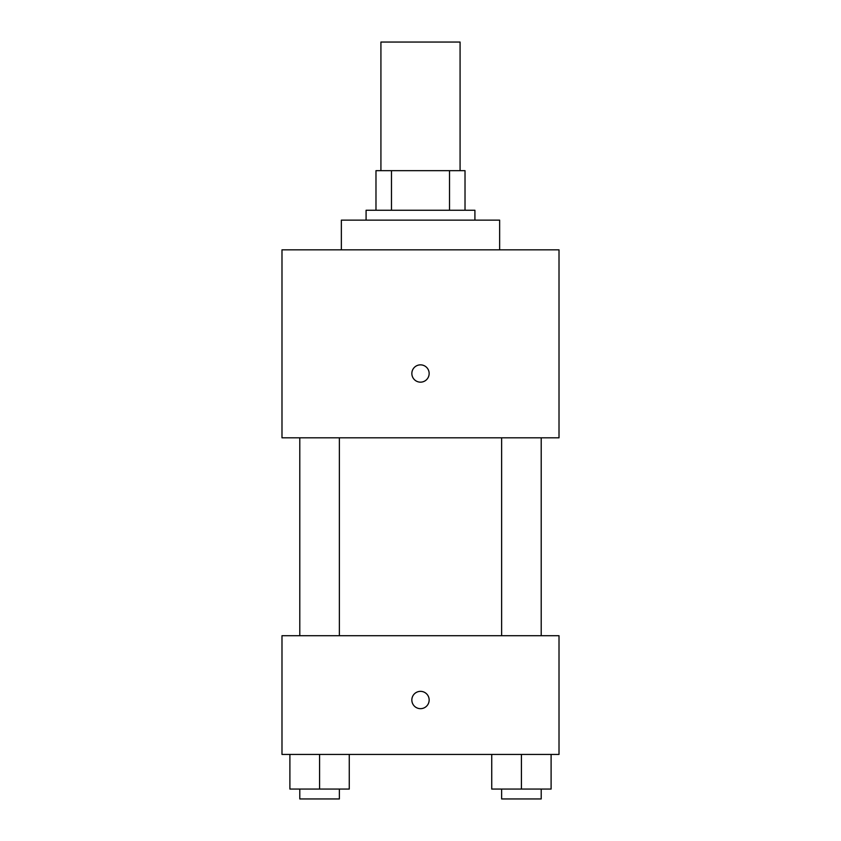 <?xml version="1.0" encoding="UTF-8"?>
<svg xmlns="http://www.w3.org/2000/svg" width="841" height="841" viewBox="0 0 841 841"><rect width="100%" height="100%" fill="white"/><g stroke="black" fill="none" stroke-linecap="round" stroke-linejoin="round"><path stroke-width="1.26" d="M460.08 170.67L460.08 42.05L380.92 42.05L380.92 170.67M391.475 210.25L391.475 170.67L375.98 170.67L375.98 210.25L375.98 170.67M391.475 170.67L465.02 170.67L465.02 210.25M449.525 210.25L449.525 170.67M366.087 220.142L366.087 210.25L474.913 210.25L474.913 220.142M499.649 249.83L499.649 220.142L341.351 220.142L341.351 249.83M281.987 249.83L559.013 249.83L559.013 437.814L281.987 437.814L281.987 249.83M420.5 382.161A8.662 8.662 0 0 1 413.005 369.178A8.662 8.662 0 0 1 427.995 369.178A8.662 8.662 0 0 1 420.5 382.161M281.987 635.701L559.013 635.701L559.013 754.43L281.987 754.43L281.987 635.701M420.5 708.669A8.662 8.662 0 0 1 413.005 695.675A8.662 8.662 0 0 1 427.995 695.675A8.662 8.662 0 0 1 420.5 708.669M491.733 754.43L491.733 789.058L551.107 789.058L551.107 754.43L551.107 789.058M521.42 789.058L521.42 754.43M541.205 789.058L541.205 798.95L501.635 798.95L501.635 789.058M289.893 754.43L289.893 789.058L349.267 789.058L349.267 754.43L349.267 789.058M319.58 789.058L319.58 754.43M339.365 789.058L339.365 798.95L299.795 798.95L299.795 789.058M501.635 437.814L501.635 635.701M541.205 437.814L541.205 635.701M339.365 635.701L339.365 437.814M299.795 635.701L299.795 437.814"/></g></svg>
